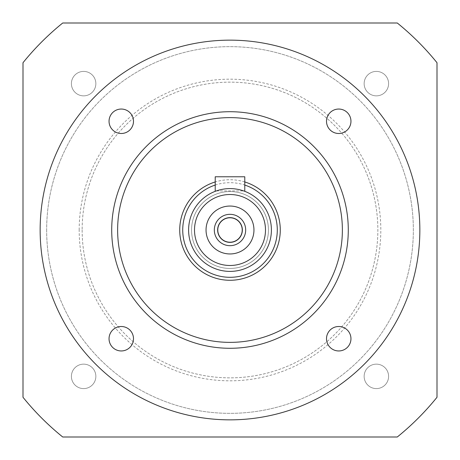 <?xml version="1.0" encoding="UTF-8"?>
<svg xmlns="http://www.w3.org/2000/svg" width="460" height="460" viewBox="0 0 460 460"><rect width="100%" height="100%" fill="white"/><g stroke="black" fill="none" stroke-linecap="round" stroke-linejoin="round"><path stroke-width="0.34" stroke-dasharray="2.3 1.72" d="M95.852 376.372A12.225 12.225 0 0 1 77.516 386.958A12.225 12.225 0 0 1 77.516 365.786A12.225 12.225 0 0 1 95.852 376.372A12.225 12.225 0 0 0 77.516 365.786A12.225 12.225 0 0 0 77.516 386.958A12.225 12.225 0 0 0 95.852 376.372M376.372 364.147A12.225 12.225 0 0 1 386.958 382.484A12.225 12.225 0 0 1 365.786 382.484A12.225 12.225 0 0 1 376.372 364.147A12.225 12.225 0 0 0 365.786 382.484A12.225 12.225 0 0 0 386.958 382.484A12.225 12.225 0 0 0 376.372 364.147M83.628 95.852A12.225 12.225 0 0 1 73.042 77.516A12.225 12.225 0 0 1 94.214 77.516A12.225 12.225 0 0 1 83.628 95.852A12.225 12.225 0 0 0 94.214 77.516A12.225 12.225 0 0 0 73.042 77.516A12.225 12.225 0 0 0 83.628 95.852M268.445 230A38.444 38.444 0 0 0 230 191.555A38.444 38.444 0 0 0 191.555 230A38.444 38.444 0 0 1 249.222 196.708A38.444 38.444 0 0 1 249.222 263.292A38.444 38.444 0 0 1 191.555 230A38.444 38.444 0 0 0 230 268.445A38.444 38.444 0 0 0 268.445 230M364.147 83.628A12.225 12.225 0 0 1 382.484 73.042A12.225 12.225 0 0 1 382.484 94.214A12.225 12.225 0 0 1 364.147 83.628A12.225 12.225 0 0 0 382.484 94.214A12.225 12.225 0 0 0 382.484 73.042A12.225 12.225 0 0 0 364.147 83.628M82.145 230A147.855 147.855 0 0 0 303.928 358.047A147.855 147.855 0 0 0 303.928 101.953A147.855 147.855 0 0 0 82.145 230A147.855 147.855 0 0 1 230 82.145A147.855 147.855 0 0 1 377.855 230A147.855 147.855 0 0 1 230 377.855A147.855 147.855 0 0 1 82.145 230M79.183 230A150.817 150.817 0 0 1 305.405 99.389A150.817 150.817 0 0 1 305.405 360.611A150.817 150.817 0 0 1 79.183 230M437 62.721A266.144 266.144 0 0 0 397.279 23L62.721 23A266.144 266.144 0 0 0 23 62.721L23 397.279A266.144 266.144 0 0 0 62.721 437L397.279 437A266.144 266.144 0 0 0 437 397.279L437 62.721M40.152 230A189.848 189.848 0 0 0 324.927 394.416A189.848 189.848 0 0 0 324.927 65.584A189.848 189.848 0 0 0 40.152 230A189.848 189.848 0 0 0 324.927 394.416A189.848 189.848 0 0 0 324.927 65.584A189.848 189.848 0 0 0 40.152 230M338.732 133.492A12.225 12.225 0 0 0 349.318 115.155A12.225 12.225 0 0 0 328.147 115.155A12.225 12.225 0 0 0 338.732 133.492M326.508 338.732A12.225 12.225 0 0 0 344.845 349.318A12.225 12.225 0 0 0 344.845 328.147A12.225 12.225 0 0 0 326.508 338.732M121.267 326.508A12.225 12.225 0 0 0 110.682 344.845A12.225 12.225 0 0 0 131.853 344.845A12.225 12.225 0 0 0 121.267 326.508M133.492 121.267A12.225 12.225 0 0 0 115.155 110.682A12.225 12.225 0 0 0 115.155 131.853A12.225 12.225 0 0 0 133.492 121.267M46.655 230A183.344 183.344 0 0 0 321.672 388.78A183.344 183.344 0 0 0 321.672 71.219A183.344 183.344 0 0 0 46.655 230A183.344 183.344 0 0 0 321.672 388.78A183.344 183.344 0 0 0 321.672 71.219A183.344 183.344 0 0 0 46.655 230M242.224 230A12.225 12.225 0 0 0 223.888 219.414A12.225 12.225 0 0 0 223.888 240.586A12.225 12.225 0 0 0 242.224 230M244.783 191.331L244.783 176.772L215.217 176.772L215.217 191.331M216.349 190.917L243.65 190.917L216.349 190.917M271.4 230A41.4 41.4 0 0 1 209.3 265.851A41.4 41.4 0 0 1 209.3 194.149A41.4 41.4 0 0 1 271.4 230M215.217 185.058A47.317 47.317 0 0 1 244.783 185.058M244.783 181.953A50.272 50.272 0 0 0 215.217 181.953M280.272 230A50.272 50.272 0 0 1 204.867 273.539A50.272 50.272 0 0 1 204.867 186.461A50.272 50.272 0 0 1 280.272 230M348.283 230A118.283 118.283 0 0 1 170.855 332.436A118.283 118.283 0 0 1 170.855 127.564A118.283 118.283 0 0 1 348.283 230M419.848 230A189.848 189.848 0 0 1 135.073 394.416A189.848 189.848 0 0 1 135.073 65.584A189.848 189.848 0 0 1 419.848 230"/><path stroke-width="0.69" d="M437 397.279L437 62.721A266.144 266.144 0 0 0 397.279 23L62.721 23A266.144 266.144 0 0 0 23 62.721L23 397.279A266.144 266.144 0 0 0 62.721 437L397.279 437A266.144 266.144 0 0 0 437 397.279M338.732 133.492A12.225 12.225 0 0 1 328.147 115.155A12.225 12.225 0 0 1 349.318 115.155A12.225 12.225 0 0 1 338.732 133.492M326.508 338.732A12.225 12.225 0 0 1 344.845 328.147A12.225 12.225 0 0 1 344.845 349.318A12.225 12.225 0 0 1 326.508 338.732M121.267 326.508A12.225 12.225 0 0 1 131.853 344.845A12.225 12.225 0 0 1 110.682 344.845A12.225 12.225 0 0 1 121.267 326.508M133.492 121.267A12.225 12.225 0 0 1 115.155 131.853A12.225 12.225 0 0 1 115.155 110.682A12.225 12.225 0 0 1 133.492 121.267M245.674 230A15.675 15.675 0 0 0 222.163 216.424A15.675 15.675 0 0 0 222.163 243.576A15.675 15.675 0 0 0 245.674 230A15.675 15.675 0 0 1 222.163 243.576A15.675 15.675 0 0 1 222.163 216.424A15.675 15.675 0 0 1 245.674 230M242.362 230A12.362 12.362 0 0 1 223.819 240.706A12.362 12.362 0 0 1 223.819 219.293A12.362 12.362 0 0 1 242.362 230M242.224 230A12.225 12.225 0 0 1 223.888 240.586A12.225 12.225 0 0 1 223.888 219.414A12.225 12.225 0 0 1 242.224 230M253.954 230A23.954 23.954 0 0 1 218.023 250.746A23.954 23.954 0 0 1 218.023 209.254A23.954 23.954 0 0 1 253.954 230M244.783 191.331L243.65 190.917L244.783 191.331L244.783 176.772L215.217 176.772L215.217 191.331L216.349 190.917L215.217 191.331M265.483 230A35.483 35.483 0 0 1 212.255 260.734A35.483 35.483 0 0 1 212.255 199.266A35.483 35.483 0 0 1 265.483 230M271.4 230A41.4 41.4 0 0 0 209.3 194.149A41.4 41.4 0 0 0 209.3 265.851A41.4 41.4 0 0 0 271.4 230M244.783 185.058A47.317 47.317 0 0 1 235.002 277.046A47.317 47.317 0 0 1 215.217 185.058M215.217 181.953A50.272 50.272 0 0 0 234.997 280.025A50.272 50.272 0 0 0 244.783 181.953M342.372 230A112.372 112.372 0 0 1 173.817 327.319A112.372 112.372 0 0 1 173.817 132.681A112.372 112.372 0 0 1 342.372 230M348.283 230A118.283 118.283 0 0 0 170.855 127.564A118.283 118.283 0 0 0 170.855 332.436A118.283 118.283 0 0 0 348.283 230M419.848 230A189.848 189.848 0 0 1 135.073 394.416A189.848 189.848 0 0 1 135.073 65.584A189.848 189.848 0 0 1 419.848 230"/></g></svg>
